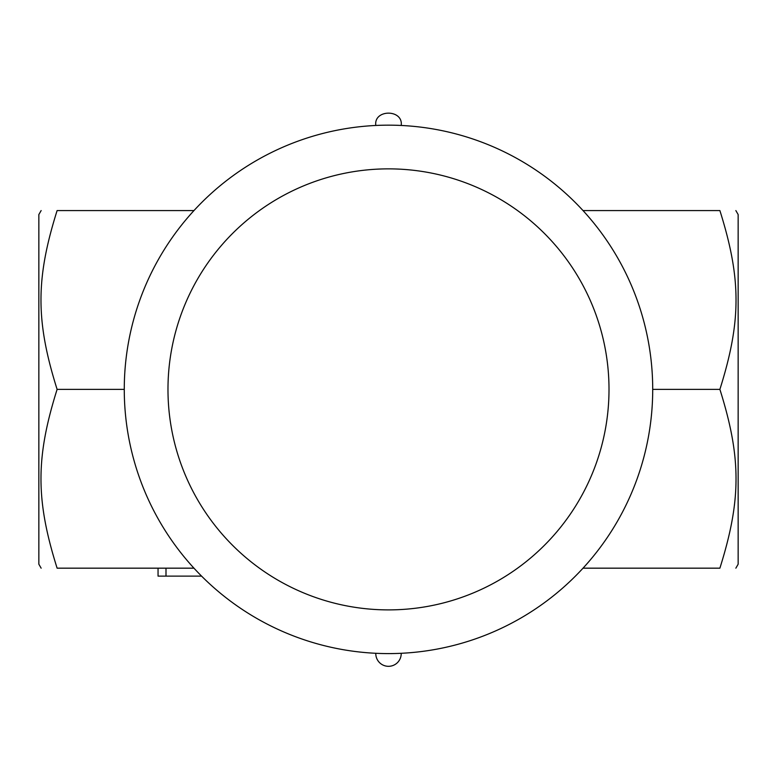 <?xml version="1.0" encoding="UTF-8"?>
<svg xmlns="http://www.w3.org/2000/svg" width="777" height="777" viewBox="0 0 777 777"><rect width="100%" height="100%" fill="white"/><g stroke="black" fill="none" stroke-linecap="round" stroke-linejoin="round"><path stroke-width="1.17" d="M388.5 125.155C404.924 125.485 404.924 125.485 388.5 125.155C372.076 125.485 372.076 125.485 388.5 125.155L389.18 125.155M400.388 125.418L401.214 125.456C403.409 109.052 373.591 109.052 375.786 125.456L377.253 125.388M378.001 125.359L378.622 125.34M383.576 125.204L385.916 125.165M396.824 125.282L398.251 125.33M388.5 653.603C372.076 653.272 372.076 653.272 388.5 653.603C404.924 653.272 404.924 653.272 388.5 653.603L388.044 653.603M376.612 653.331L375.786 653.292A12.714 12.714 0 0 0 388.5 666.316A12.714 12.714 0 0 0 401.214 653.292L398.378 653.418M393.424 653.554L391.084 653.593M380.186 653.467L378.749 653.418M124.271 389.374A264.229 264.229 0 0 0 520.609 618.201A264.229 264.229 0 0 0 520.609 160.557A264.229 264.229 0 0 0 124.271 389.374L57.109 389.374C35.596 457.75 35.596 499.805 57.109 568.172C35.596 568.172 35.596 568.172 57.109 568.172C35.596 568.172 35.596 568.172 57.109 568.172L193.959 568.172M201.573 576.126L158.052 576.126L158.052 568.172M193.959 210.577L57.109 210.577C35.596 278.953 35.596 321.008 57.109 389.374M652.729 389.374L719.89 389.374C741.404 321.008 741.404 278.953 719.89 210.577L583.041 210.577M41.142 568.172L38.85 564.199L38.85 214.549L41.142 210.577M57.109 210.577C35.596 210.577 35.596 210.577 57.109 210.577C35.596 210.577 35.596 210.577 57.109 210.577M719.89 210.577C741.404 210.577 741.404 210.577 719.89 210.577C741.404 210.577 741.404 210.577 719.89 210.577M719.89 389.374C741.404 457.75 741.404 499.805 719.89 568.172C741.404 568.172 741.404 568.172 719.89 568.172C741.404 568.172 741.404 568.172 719.89 568.172L583.041 568.172M735.858 210.577L738.15 214.549L738.15 564.199L735.858 568.172M167.978 389.374A220.522 220.522 0 0 1 498.756 198.407A220.522 220.522 0 0 1 498.756 580.351A220.522 220.522 0 0 1 167.978 389.374M165.996 568.172L165.996 576.126"/></g></svg>
